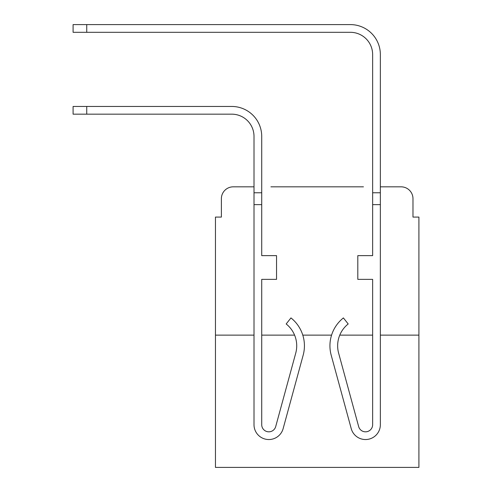<?xml version="1.0" encoding="UTF-8"?>
<svg xmlns="http://www.w3.org/2000/svg" width="492" height="492" viewBox="0 0 492 492"><rect width="100%" height="100%" fill="white"/><g stroke="black" fill="none" stroke-linecap="round" stroke-linejoin="round"><path stroke-width="0.74" d="M221.382 198.694L221.382 217.083L221.382 198.694A11.863 11.863 0 0 1 233.245 186.831L254.007 186.831L233.245 186.831M254.007 335.126L215.453 335.126L215.453 467.4L418.907 467.4L418.907 217.083L412.979 217.083L412.979 198.694A11.863 11.863 0 0 0 401.115 186.831L380.353 186.831L401.115 186.831M215.453 335.126L215.453 217.083L221.382 217.083M363.447 186.831L270.914 186.831M418.907 335.126L380.353 335.126M372.641 335.126L339.769 335.126M331.571 335.126L302.789 335.126M294.591 335.126A27.878 27.878 0 0 1 295.735 353.139A27.878 27.878 0 0 0 294.591 335.126L261.719 335.126M412.979 217.083L412.979 198.694M261.719 192.766L261.719 255.637L276.547 255.637L276.547 279.364L261.719 279.364L261.719 424.694A7.116 7.116 0 0 0 275.704 426.564L295.735 353.139A27.878 27.878 0 0 0 286.166 323.964A27.878 27.878 0 0 1 295.735 353.139A27.878 27.878 0 0 0 286.166 323.964A27.878 27.878 0 0 1 295.735 353.139A27.878 27.878 0 0 0 286.166 323.964A27.878 27.878 0 0 1 295.735 353.139A27.878 27.878 0 0 0 286.166 323.964A27.878 27.878 0 0 1 295.735 353.139A27.878 27.878 0 0 0 286.166 323.964A27.878 27.878 0 0 1 295.735 353.139A27.878 27.878 0 0 0 286.166 323.964L290.963 317.924A35.59 35.59 0 0 1 303.17 355.169L283.146 428.594A14.828 14.828 0 0 1 254.007 424.694L254.007 192.766L261.719 192.766L261.719 136.413A29.957 29.957 0 0 0 231.763 106.456L86.733 106.456L86.733 114.169L73.093 114.169L73.093 106.456L86.733 106.456M86.733 114.169L231.763 114.169A22.245 22.245 0 0 1 254.007 136.413L254.007 192.766M380.353 186.831L380.353 54.557A29.957 29.957 0 0 0 350.396 24.6L86.733 24.6L86.733 32.312L73.093 32.312L73.093 24.6L86.733 24.6M86.733 32.312L350.396 32.312A22.245 22.245 0 0 1 372.641 54.557L372.641 255.637L357.813 255.637L357.813 279.364L372.641 279.364L372.641 424.694A7.116 7.116 0 0 1 358.656 426.564A7.116 7.116 0 0 0 372.641 424.694M231.763 114.169A22.245 22.245 0 0 1 254.007 136.413A22.245 22.245 0 0 0 231.763 114.169A22.245 22.245 0 0 1 254.007 136.413A22.245 22.245 0 0 0 231.763 114.169A22.245 22.245 0 0 1 254.007 136.413A22.245 22.245 0 0 0 231.763 114.169A22.245 22.245 0 0 1 254.007 136.413A22.245 22.245 0 0 0 231.763 114.169A22.245 22.245 0 0 1 254.007 136.413A22.245 22.245 0 0 0 231.763 114.169A22.245 22.245 0 0 1 254.007 136.413A22.245 22.245 0 0 0 231.763 114.169A22.245 22.245 0 0 1 254.007 136.413A22.245 22.245 0 0 0 231.763 114.169M303.17 355.169L283.146 428.594M275.704 426.564A7.116 7.116 0 0 1 261.719 424.694M286.166 323.964A27.878 27.878 0 0 1 295.735 353.139M350.396 32.312A22.245 22.245 0 0 1 372.641 54.557A22.245 22.245 0 0 0 350.396 32.312A22.245 22.245 0 0 1 372.641 54.557A22.245 22.245 0 0 0 350.396 32.312A22.245 22.245 0 0 1 372.641 54.557A22.245 22.245 0 0 0 350.396 32.312A22.245 22.245 0 0 1 372.641 54.557A22.245 22.245 0 0 0 350.396 32.312A22.245 22.245 0 0 1 372.641 54.557A22.245 22.245 0 0 0 350.396 32.312A22.245 22.245 0 0 1 372.641 54.557A22.245 22.245 0 0 0 350.396 32.312A22.245 22.245 0 0 1 372.641 54.557A22.245 22.245 0 0 0 350.396 32.312A22.245 22.245 0 0 1 372.641 54.557M358.656 426.564L338.625 353.139A27.878 27.878 0 0 1 348.195 323.964L343.398 317.924A35.59 35.59 0 0 0 331.19 355.169L351.214 428.594A14.828 14.828 0 0 0 380.353 424.694L380.353 204.629L372.641 204.629M331.19 355.169L351.214 428.594M380.353 204.629L380.353 54.557M380.353 192.766L372.641 192.766M254.007 204.629L261.719 204.629"/></g></svg>
